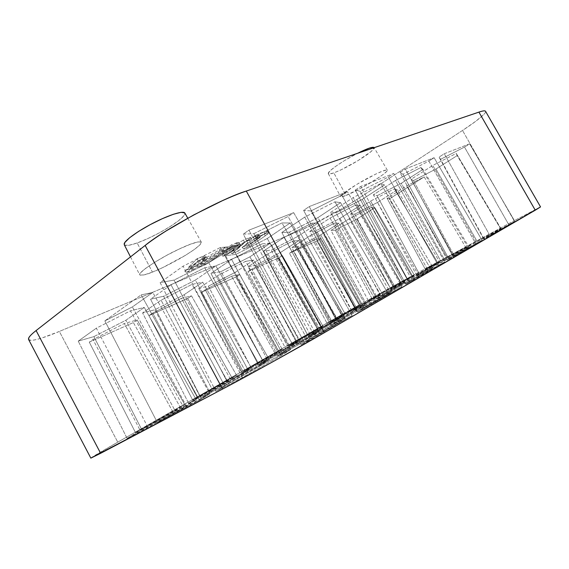 <?xml version="1.0" encoding="UTF-8"?>
<svg xmlns="http://www.w3.org/2000/svg" width="569" height="569" viewBox="0 0 569 569"><rect width="100%" height="100%" fill="white"/><g stroke="black" fill="none" stroke-linecap="round" stroke-linejoin="round"><path stroke-width="0.43" stroke-dasharray="2.85 2.13" d="M485.222 111.005C486.054 111.41 485.642 112.506 483.991 114.284L475.904 121.169L462.512 130.465L356.877 199.484L342.951 208.112L312.068 224.904L299.194 230.843L59.347 331.442L42.035 337.958C37.113 339.515 33.464 340.305 31.103 340.326L28.656 339.622M265.275 235.851L268.511 232.991L267.601 232.877L256.292 237.28L254.279 239.072L259.564 237.045L260.204 237.109L259.677 237.792L243.432 249.009L249.827 246.37L265.275 235.851C267.451 234.371 268.525 233.397 268.49 232.92L265.069 233.731L264.023 231.825L265.069 233.731L256.292 237.28L255.232 235.353L253.233 237.159L256.797 235.722L257.849 237.629L256.797 235.722L253.233 237.159L255.232 235.353L264.023 231.825L255.232 235.353L256.292 237.28L254.279 239.072L253.233 237.159L254.279 239.072L260.189 237.074L258.084 239.001L257.053 237.117L242.415 247.159L248.824 244.535L264.251 233.98L265.275 235.851L264.251 233.98C266.427 232.501 267.494 231.519 267.451 231.035L264.023 231.825L266.555 230.978L267.473 231.106L266.655 232.159L248.824 244.535L242.415 247.159L257.053 237.117L258.084 239.001L243.432 249.009L242.415 247.159L243.432 249.009L249.827 246.37L248.824 244.535L249.827 246.37L265.275 235.851M238.34 251.114L251.555 239.193L244.492 242.045L226.96 252.636L222.934 256.377L240.822 245.588L231.825 253.802L238.34 251.114L237.316 249.25L250.495 237.252L243.418 240.09L225.9 250.687L221.889 254.464L239.769 243.66L230.801 251.925L237.316 249.25L230.801 251.925L239.769 243.66L221.889 254.464L225.9 250.687L243.418 240.09L250.495 237.252L237.316 249.25L238.34 251.114L251.555 239.193L250.495 237.252L251.555 239.193L244.492 242.045L243.418 240.09L244.492 242.045L226.96 252.636L225.9 250.687L226.96 252.636L222.934 256.377L221.889 254.464L222.934 256.377L240.822 245.588L239.769 243.66L240.822 245.588L231.825 253.802L230.801 251.925L231.825 253.802L238.34 251.114M205.324 264.741L239.613 244.023L232.721 246.804L198.247 267.658L205.324 264.741L204.264 262.793L238.532 242.053L231.64 244.819L197.18 265.702L204.264 262.793L197.18 265.702L231.64 244.819L238.532 242.053L204.264 262.793L205.324 264.741L239.613 244.023L238.532 242.053L239.613 244.023L232.721 246.804L231.64 244.819L232.721 246.804L198.247 267.658L197.18 265.702L198.247 267.658L205.324 264.741M193.076 269.791L227.692 248.838L220.594 251.711L185.786 272.8L193.076 269.791L192.009 267.821L226.597 246.839L219.492 249.691L184.705 270.808L192.009 267.821L184.705 270.808L219.492 249.691L226.597 246.839L192.009 267.821L193.076 269.791L227.692 248.838L226.597 246.839L227.692 248.838L220.594 251.711L219.492 249.691L220.594 251.711L185.786 272.8L184.705 270.808L185.786 272.8L193.076 269.791M202.827 260.552L205.694 257.736L198.197 260.766L189.264 269.692L207.393 258.696L202.827 260.552L201.725 258.518L204.577 255.68L197.066 258.689L188.175 267.679L206.291 256.676L201.725 258.518L204.577 255.68L197.066 258.689L188.175 267.679L206.291 256.676L201.725 258.518L202.827 260.552L205.694 257.736L204.577 255.68L205.694 257.736L198.197 260.766L197.066 258.689L198.197 260.766L189.264 269.692L188.175 267.679L189.264 269.692L207.393 258.696L206.291 256.676L207.393 258.696L202.827 260.552M152.421 272.103L163.019 267.451L185.636 255.225L194.555 249.336L200.089 244.727L201.305 242.095L197.863 241.932L190.096 244.357L179.1 249.087L166.646 255.374L154.818 262.188L145.6 268.369L140.472 272.914L140.095 275.147L144.355 274.827L152.421 272.103C146.169 274.763 141.937 275.666 139.732 274.82C137.029 272.836 161.76 257.06 176.966 250.104C190.195 243.667 198.318 241.021 201.348 242.159C201.49 244.592 194.57 249.947 180.593 258.219C167.713 265.325 158.317 269.955 152.421 272.103L137.15 242.956L152.421 272.103M346.023 195.43L361.429 187.955L378.243 177.941L384.175 173.723L387.162 170.906L386.643 169.96L382.596 171.091L375.561 174.185L357.275 184.1L343.192 193.524L340.653 196.134L341.685 196.782L346.023 195.43C343.207 196.611 341.4 197.002 340.611 196.589C338.37 196.049 355.86 184.221 369.345 177.322C380.483 171.575 386.486 169.192 387.347 170.167C387.546 171.646 381.401 176.162 368.918 183.723C357.417 190.217 349.786 194.121 346.023 195.43L333.839 172.891L346.023 195.43M402.503 281.029L344.643 313.028L117.776 442.163L90.834 458.109C90.4 457.953 103.345 450.364 117.776 442.163L344.643 313.028L299.194 230.843L344.643 313.028L402.503 281.029L514.141 220.715L402.503 281.029L356.877 199.484L402.503 281.029M540.543 206.917L514.141 220.715L462.512 130.465L514.141 220.715L540.543 206.924M327.097 323.42L359.295 305.204L327.097 323.42L331.627 320.98L293.255 250.751L289.457 253.191L327.097 323.42L289.457 253.191L316.919 240.986L320.688 238.589L359.295 305.204L354.814 307.623L316.919 240.986L320.688 238.589L315.895 239.016L289.457 253.191L316.919 240.986L354.814 307.623L327.097 323.42M242.92 371.379L282.196 349.153L242.92 371.379L247.536 368.904L205.253 289.77L201.419 292.317L242.92 371.379L201.419 292.317L235.737 277.067L239.563 274.557L282.196 349.153L277.608 351.614L235.737 277.067L239.563 274.557L231.555 276.207L205.253 289.77L201.419 292.317L235.737 277.067L277.608 351.614L242.92 371.379M135.493 432.582L184.754 404.687L172.848 411.856L135.493 432.582L140.059 430.164L93.017 339.529L89.283 342.147L135.493 432.582L89.283 342.147L133.388 322.552L137.179 319.949L184.754 404.687L180.145 407.141L133.388 322.552L137.179 319.949L124.277 323.512L93.017 339.529L89.283 342.147L133.388 322.552L180.145 407.141L135.493 432.582M482.05 240.296L447.376 260.111L448.799 258.746L482.05 240.296L475.769 243.681L428.855 161.105L434.119 157.713L482.05 240.296L434.119 157.713L405.341 168.972L399.979 172.471L447.376 260.111L453.806 256.662L405.341 168.972L399.979 172.471L402.994 174.285L428.855 161.105L434.119 157.713L405.341 168.972L453.806 256.662L482.05 240.296M401.899 286.733L357.538 312.125L363.065 308.298L401.899 286.733L395.235 290.297L341.898 195.323L347.417 191.632L401.899 286.733L347.417 191.632L309.223 206.575L303.633 210.381L357.538 312.125L364.331 308.498L309.223 206.575L303.633 210.381L311.008 210.928L341.898 195.323L347.417 191.632L309.223 206.575L364.331 308.498L401.899 286.733M412.027 276.634L368.314 300.638L414.26 275.019L412.027 276.634L414.26 275.019L394.331 285.787L356.848 219.065L374.857 207.678L414.26 275.019L374.857 207.678L371.593 207.194L412.027 276.634L371.593 207.194L349.195 218.781L388.542 289.728L412.027 276.634M376.898 296.741L331.08 321.89L380.391 294.393L376.898 296.741L380.391 294.393L360.085 305.333L320.71 234.897L338.982 223.197L380.391 294.393L338.982 223.197L334.416 223.176L376.898 296.741L334.416 223.176L310.333 235.594L351.649 310.83L376.898 296.741M337.467 319.316L289.344 345.717L295.958 341.599L342.517 316.051L337.467 319.316L342.517 316.051L321.876 327.147L280.41 252.551L298.896 240.538L342.517 316.051L298.896 240.538L292.722 241.092L337.467 319.316L292.722 241.092L266.69 254.471L310.183 334.536L337.467 319.316M292.893 344.828L242.223 372.617L250.943 367.275L299.877 340.433L292.893 344.828L299.877 340.433L278.981 351.628L235.189 272.366L253.795 260.054L299.877 340.433L253.795 260.054L245.63 261.335L292.893 344.828L245.63 261.335L217.344 275.83L263.241 361.386L292.893 344.828M242.088 373.904L188.616 403.215L199.961 396.351L251.512 368.093L242.088 373.904L251.512 368.093L230.473 379.324L184.086 294.756L202.685 282.167L251.512 368.093L202.685 282.167L192.03 284.365L242.088 373.904L192.03 284.365L161.084 300.169L209.655 392.027L242.088 373.904M183.666 407.347L127.079 438.343L141.745 429.552L196.198 399.723L183.666 407.347L196.198 399.723L175.181 410.882L125.863 320.262L144.277 307.438L196.198 399.723L144.277 307.438L130.465 310.83L183.666 407.347L130.465 310.83L96.346 328.178L147.912 427.333L183.666 407.347M345.155 318.114L338.847 322.36L304.01 341.855L277.736 355.831L286.548 350.219L345.155 318.114L319.195 331.969L267.259 238.489L290.183 222.977L345.155 318.114L290.183 222.977L281.975 222.941L338.847 322.36L345.155 318.114M500.457 228.482L500.983 228.638L476.395 242.366L452.383 255.31L476.964 241.164L500.457 228.482L476.964 241.164L435.968 169.014L457.163 155.607L500.457 228.482L456.26 153.41L500.983 228.638L500.457 228.482M432.888 267.473L430.854 269.173L401.984 285.311L376.692 298.874L380.711 296.093L432.888 267.473L408.073 280.816L362.247 199.37L384.445 184.946L432.888 267.473L384.445 184.946L380.775 183.524L430.854 269.173L432.888 267.473M269.293 359.672L259.756 365.675L224.428 385.433L200.971 397.873L212.827 390.611L269.293 359.672L245.886 372.14L195.295 280.104L215.893 265.986L269.293 359.672L215.893 265.986L204.769 267.729L259.756 365.675L269.293 359.672M426.8 268.212L465.662 247.231L425.32 269.336L426.8 268.212L425.32 269.336L387.105 198.332L389.345 198.915L426.8 268.212L389.345 198.915L424.19 176.895L406.7 185.907L447.063 257.601L465.662 247.231L424.19 176.895L406.7 185.907L387.105 198.332L389.345 198.915L424.19 176.895L465.662 247.231L426.8 268.212M404.666 281.947L401.771 284.031L374.829 299.074L352.133 311.271L356.692 308.27L404.666 281.947L382.318 293.974L339.956 218.432L360.013 205.501L404.666 281.947L360.013 205.501L355.803 204.883L401.771 284.031L404.666 281.947M365.312 304.543L360.718 307.637L331.435 323.996L308.341 336.357L314.792 332.253L365.312 304.543L342.51 316.784L297.722 236.441L318.071 223.105L365.312 304.543L318.071 223.105L312.082 223.076L360.718 307.637L365.312 304.543M439.567 261.904L413.087 277.11L390.846 289.088L393.897 286.975L439.567 261.904L417.71 273.696L377.531 202.415L397.233 189.882L439.567 261.904L397.233 189.882L394.445 188.801L438.023 263.191L439.567 261.904M320.582 330.226L313.825 334.593L281.783 352.503L258.418 364.957L267.245 359.466L320.582 330.226L297.409 342.616L249.898 256.832L270.446 243.091L320.582 330.226L270.446 243.091L262.202 243.831L313.825 334.593L320.582 330.226M199.47 400.22L157.328 422.475L209.904 393.776L199.47 400.22L209.904 393.776L152.784 292.473L141.183 294.863L199.47 400.22L141.183 294.863L104.867 320.888L132.371 306.933L186.461 406.188L157.328 422.475L104.867 320.888L132.371 306.933L152.784 292.473L141.183 294.863L104.867 320.888L157.328 422.475L199.47 400.22M468.735 246.79L468.138 247.629L441.572 262.465L416.899 275.73L419.282 273.924L468.735 246.79L444.574 259.805L401.294 183.296L423.009 169.384L468.735 246.79L423.009 169.384L420.882 167.528L468.138 247.629L468.735 246.79M392.069 291.036L388.179 293.846L356.592 311.513L330.745 325.319L336.855 321.307L392.069 291.036L366.642 304.664L317.95 217.614L340.568 202.649L392.069 291.036L340.568 202.649L334.913 201.824L388.179 293.846L392.069 291.036M290.667 349.558L281.164 355.696L242.387 377.425L215.9 391.415L228.254 383.726L264.322 363.548L290.667 349.558L264.322 363.548L208.688 262.608L231.739 246.562L290.667 349.558L231.739 246.562L220.182 247.593L281.164 355.696L290.667 349.558M352.154 315.553L301.157 344.757L309.778 339.096L352.154 315.553L345.326 319.188L288.07 216.505L293.682 212.657L352.154 315.553L293.682 212.657L248.952 230.153L243.297 234.122L301.157 344.757L308.092 341.08L248.952 230.153L243.297 234.122L253.916 233.667L288.07 216.505L293.682 212.657L248.952 230.153L308.092 341.08L352.154 315.553M444.745 261.911L405.718 284.23L408.919 281.797L444.745 261.911L438.272 265.382L388.35 177.044L393.755 173.502L444.745 261.911L393.755 173.502L360.767 186.412L355.276 190.06L405.718 284.23L412.34 280.688L360.767 186.412L355.276 190.06L360.184 191.333L388.35 177.044L393.755 173.502L360.767 186.412L412.34 280.688L444.745 261.911M514.81 221.32L483.75 239.058L483.799 238.525L514.81 221.32L508.736 224.599L464.489 147.087L469.61 143.829L514.81 221.32L469.61 143.829L444.282 153.737L439.055 157.094L483.75 239.058L489.98 235.701L444.282 153.737L439.055 157.094L440.591 159.306L464.489 147.087L469.61 143.829L444.282 153.737L489.98 235.701L514.81 221.32M192.678 400.007L236.491 375.199L192.678 400.007L197.294 397.546L152.748 313.042L148.943 315.631L192.678 400.007L148.943 315.631L187.692 298.412L191.518 295.859L236.491 375.199L231.875 377.667L187.692 298.412L191.518 295.859L181.326 298.355L152.748 313.042L148.943 315.631L187.692 298.412L231.875 377.667L192.678 400.007M287.416 346.023L322.872 325.966L287.416 346.023L291.997 343.562L251.761 269.144L247.935 271.641L287.416 346.023L247.935 271.641L278.54 258.042L282.352 255.588L322.872 325.966L318.327 328.413L278.54 258.042L282.352 255.588L276.107 256.562L251.761 269.144L247.935 271.641L278.54 258.042L318.327 328.413L287.416 346.023M28.578 339.473C29.702 342.268 44.162 337.894 59.347 331.442L117.776 442.163L59.347 331.442L299.194 230.843C311.954 225.758 342.275 209.271 356.877 199.484L462.512 130.465C475.556 122.022 487 113.025 485.556 111.296M360.718 307.637L312.082 223.076L284.116 237.358L331.435 323.996L360.718 307.637M331.435 323.996L284.116 237.358L263.603 250.986L308.341 336.357L331.435 323.996M308.341 336.357L263.603 250.986L271.185 250.054L314.792 332.253L308.341 336.357M314.792 332.253L271.185 250.054L297.722 236.441L342.51 316.784L314.792 332.253M297.722 236.441L318.071 223.105L312.082 223.076L284.116 237.358L263.603 250.986L271.185 250.054L297.722 236.441M401.771 284.031L355.803 204.883L330.077 218.069L374.829 299.074L401.771 284.031M374.829 299.074L330.077 218.069L309.799 231.291L352.133 311.271L374.829 299.074M352.133 311.271L309.799 231.291L315.446 231.05L356.692 308.27L352.133 311.271M356.692 308.27L315.446 231.05L339.956 218.432L382.318 293.974L356.692 308.27M339.956 218.432L360.013 205.501L355.803 204.883L330.077 218.069L309.799 231.291L315.446 231.05L339.956 218.432M438.023 263.191L394.445 188.801L370.639 201.042L413.087 277.11L438.023 263.191M413.087 277.11L370.639 201.042L350.675 213.866L390.846 289.088L413.087 277.11M390.846 289.088L350.675 213.866L354.764 214.172L393.897 286.975L390.846 289.088M393.897 286.975L354.764 214.172L377.531 202.415L417.71 273.696L393.897 286.975M377.531 202.415L397.233 189.882L394.445 188.801L370.639 201.042L350.675 213.866L354.764 214.172L377.531 202.415M447.063 257.601L406.7 185.907L387.105 198.332L425.32 269.336L447.063 257.601M313.825 334.593L262.202 243.831L231.597 259.393L281.783 352.503L313.825 334.593M281.783 352.503L231.597 259.393L210.992 273.412L258.418 364.957L281.783 352.503M258.418 364.957L210.992 273.412L221.007 271.605L267.245 359.466L258.418 364.957M267.245 359.466L221.007 271.605L249.898 256.832L297.409 342.616L267.245 359.466M249.898 256.832L270.446 243.091L262.202 243.831L231.597 259.393L210.992 273.412L221.007 271.605L249.898 256.832M259.756 365.675L204.769 267.729L171.02 284.82L224.428 385.433L259.756 365.675M224.428 385.433L171.02 284.82L150.529 299.194L200.971 397.873L224.428 385.433M200.971 397.873L150.529 299.194L163.623 296.243L212.827 390.611L200.971 397.873M212.827 390.611L163.623 296.243L195.295 280.104L245.886 372.14L212.827 390.611M195.295 280.104L215.893 265.986L204.769 267.729L171.02 284.82L150.529 299.194L163.623 296.243L195.295 280.104M186.461 406.188L132.371 306.933L152.784 292.473L209.904 393.776L186.461 406.188M430.854 269.173L380.775 183.524L353.171 197.564L401.984 285.311L430.854 269.173M401.984 285.311L353.171 197.564L330.653 212.379L376.692 298.874L401.984 285.311M376.692 298.874L330.653 212.379L336.03 212.778L380.711 296.093L376.692 298.874M380.711 296.093L336.03 212.778L362.247 199.37L408.073 280.816L380.711 296.093M362.247 199.37L336.03 212.778L330.653 212.379L353.171 197.564L380.775 183.524L384.445 184.946L362.247 199.37M468.138 247.629L420.882 167.528L395.491 180.487L441.572 262.465L468.138 247.629M441.572 262.465L395.491 180.487L373.413 194.776L416.899 275.73L441.572 262.465M416.899 275.73L373.413 194.776L377.069 195.722L419.282 273.924L416.899 275.73M419.282 273.924L377.069 195.722L401.294 183.296L444.574 259.805L419.282 273.924M401.294 183.296L377.069 195.722L373.413 194.776L395.491 180.487L420.882 167.528L423.009 169.384L401.294 183.296M500.983 228.638L456.26 153.41L432.767 165.451L476.395 242.366L500.983 228.638M476.395 242.366L432.767 165.451L411.188 179.221L452.383 255.31L476.395 242.366M452.383 255.31L411.188 179.221L413.471 180.593L453.465 254.279L452.383 255.31M453.465 254.279L413.471 180.593L435.968 169.014L476.964 241.164L453.465 254.279M435.968 169.014L413.471 180.593L411.188 179.221L432.767 165.451L456.26 153.41L457.163 155.607L435.968 169.014M388.179 293.846L334.913 201.824L304.707 217.123L356.592 311.513L388.179 293.846M356.592 311.513L304.707 217.123L281.847 232.479L330.745 325.319L356.592 311.513M330.745 325.319L281.847 232.479L289.401 232.159L336.855 321.307L330.745 325.319M336.855 321.307L289.401 232.159L317.95 217.614L366.642 304.664L336.855 321.307M317.95 217.614L289.401 232.159L281.847 232.479L304.707 217.123L334.913 201.824L340.568 202.649L317.95 217.614M338.847 322.36L281.975 222.941L248.653 239.741L304.01 341.855L338.847 322.36M304.01 341.855L248.653 239.741L225.609 255.637L277.736 355.831L304.01 341.855M277.736 355.831L225.609 255.637L235.957 254.371L286.548 350.219L277.736 355.831M286.548 350.219L235.957 254.371L267.259 238.489L319.195 331.969L286.548 350.219M267.259 238.489L235.957 254.371L225.609 255.637L248.653 239.741L281.975 222.941L290.183 222.977L267.259 238.489M281.164 355.696L220.182 247.593L183.076 266.2L242.387 377.425L281.164 355.696M242.387 377.425L183.076 266.2L160.102 282.615L215.9 391.415L242.387 377.425M215.9 391.415L160.102 282.615L174.086 280.083L228.254 383.726L215.9 391.415M228.254 383.726L174.086 280.083L208.688 262.608L264.322 363.548L228.254 383.726M208.688 262.608L174.086 280.083L160.102 282.615L183.076 266.2L220.182 247.593L231.739 246.562L208.688 262.608M147.912 427.333L96.346 328.178L78.23 341.13L127.079 438.343L147.912 427.333M127.079 438.343L78.23 341.13L93.871 336.62L141.745 429.552L127.079 438.343M141.745 429.552L93.871 336.62L125.863 320.262L175.181 410.882L141.745 429.552M125.863 320.262L144.277 307.438L130.465 310.83L96.346 328.178L78.23 341.13L93.871 336.62L125.863 320.262M209.655 392.027L161.084 300.169L142.591 312.936L188.616 403.215L209.655 392.027M188.616 403.215L142.591 312.936L154.889 309.735L199.961 396.351L188.616 403.215M199.961 396.351L154.889 309.735L184.086 294.756L230.473 379.324L199.961 396.351M184.086 294.756L202.685 282.167L192.03 284.365L161.084 300.169L142.591 312.936L154.889 309.735L184.086 294.756M263.241 361.386L217.344 275.83L198.723 288.341L242.223 372.617L263.241 361.386M242.223 372.617L198.723 288.341L208.375 286.164L250.943 367.275L242.223 372.617M250.943 367.275L208.375 286.164L235.189 272.366L278.981 351.628L250.943 367.275M235.189 272.366L253.795 260.054L245.63 261.335L217.344 275.83L198.723 288.341L208.375 286.164L235.189 272.366M310.183 334.536L266.69 254.471L248.112 266.705L289.344 345.717L310.183 334.536M289.344 345.717L248.112 266.705L255.63 265.346L295.958 341.599L289.344 345.717M295.958 341.599L255.63 265.346L280.41 252.551L321.876 327.147L295.958 341.599M280.41 252.551L298.896 240.538L292.722 241.092L266.69 254.471L248.112 266.705L255.63 265.346L280.41 252.551M351.649 310.83L310.333 235.594L291.897 247.522L331.08 321.89L351.649 310.83M331.08 321.89L291.897 247.522L297.694 246.811L336.002 318.761L331.08 321.89M336.002 318.761L297.694 246.811L320.71 234.897L360.085 305.333L336.002 318.761M320.71 234.897L338.982 223.197L334.416 223.176L310.333 235.594L291.897 247.522L297.694 246.811L320.71 234.897M388.542 289.728L349.195 218.781L330.987 230.395L368.314 300.638L388.542 289.728M368.314 300.638L330.987 230.395L335.376 230.203L371.849 298.312L368.314 300.638M371.849 298.312L335.376 230.203L356.848 219.065L394.331 285.787L371.849 298.312M356.848 219.065L374.857 207.678L371.593 207.194L349.195 218.781L330.987 230.395L335.376 230.203L356.848 219.065M301.157 344.757L243.297 234.122L253.916 233.667L309.778 339.096L301.157 344.757M309.778 339.096L253.916 233.667L288.07 216.505L345.326 319.188L309.778 339.096M357.538 312.125L303.633 210.381L311.008 210.928L363.065 308.298L357.538 312.125M363.065 308.298L311.008 210.928L341.898 195.323L395.235 290.297L363.065 308.298M405.718 284.23L355.276 190.06L360.184 191.333L408.919 281.797L405.718 284.23M408.919 281.797L360.184 191.333L388.35 177.044L438.272 265.382L408.919 281.797M447.376 260.111L399.979 172.471L402.994 174.285L448.799 258.746L447.376 260.111M448.799 258.746L402.994 174.285L428.855 161.105L475.769 243.681L448.799 258.746M483.75 239.058L439.055 157.094L483.75 239.058M483.799 238.525L440.591 159.306L464.489 147.087L508.736 224.599L483.799 238.525M184.754 404.687L137.179 319.949L124.277 323.512L172.848 411.856L184.754 404.687M172.848 411.856L124.277 323.512L93.017 339.529L140.059 430.164L172.848 411.856M236.491 375.199L191.518 295.859L181.326 298.355L227.273 380.81L236.491 375.199M227.273 380.81L181.326 298.355L152.748 313.042L197.294 397.546L227.273 380.81M282.196 349.153L239.563 274.557L231.555 276.207L275.126 353.513L282.196 349.153M275.126 353.513L231.555 276.207L205.253 289.77L247.536 368.904L275.126 353.513M322.872 325.966L282.352 255.588L276.107 256.562L317.538 329.323L322.872 325.966M317.538 329.323L276.107 256.562L251.761 269.144L291.997 343.562L317.538 329.323M359.295 305.204L320.688 238.589L315.895 239.016L355.383 307.737L359.295 305.204M355.383 307.737L315.895 239.016L293.255 250.751L331.627 320.98L355.383 307.737M124.156 243.937C124.134 246.313 128.466 245.986 137.15 242.956C149.967 238.454 169.085 228.176 178.538 220.729C182.471 217.657 184.598 215.338 184.918 213.773M124.668 245.154L129.049 245.26L137.15 242.956L147.677 238.639L159.1 232.97L169.903 226.704L178.538 220.729L183.78 215.879L184.747 212.898M124.284 244.784L124.661 245.147M387.347 170.167L374.146 147.677L371.201 151.461L357.745 160.807L340.717 170.003L333.839 172.891L329.472 174L328.32 173.111L330.674 170.302L336.272 165.942L344.288 160.714L357.531 153.31C343.968 160.117 328.839 170.43 328.327 173.09C328 174.363 329.835 174.299 333.839 172.891C343.619 169.078 354.167 163.374 365.49 155.792C370.647 152.193 373.527 149.647 374.118 148.146M257.053 237.117L259.151 235.175L256.797 235.722L259.165 235.21L257.053 237.117M187.756 218.19L201.348 242.159M130.507 256.882L139.732 274.82M328.327 173.652L340.611 196.589M267.451 231.035L268.49 232.92M259.151 235.175L260.189 237.074"/><path stroke-width="0.85" d="M28.656 339.622L28.763 337.858C29.581 336.187 32.028 333.754 36.103 330.561L145.166 245.438C150.849 241 157.933 236.107 166.411 230.772L193.823 214.876L222.23 200.779C231.37 196.646 239.393 193.403 246.299 191.063L478.92 112.114C482.277 110.976 484.375 110.606 485.222 111.005M90.841 458.13L28.578 339.473C28.059 337.83 30.562 334.857 36.103 330.561L145.166 245.438C163.794 229.712 222.721 198.083 246.299 191.063L478.92 112.114C482.725 110.806 484.937 110.528 485.556 111.296L540.543 206.924L535.258 210.196L478.92 112.114L535.258 210.196L324.266 332.744L246.299 191.063L324.266 332.744C303.284 345.07 244.009 377.901 222.586 389.054L145.166 245.438L222.586 389.054L100.635 453.308L36.103 330.561L100.635 453.308L90.841 458.13L222.586 389.054L273.604 361.351L324.266 332.744L540.543 206.917M184.918 213.773C185.707 210.046 172.528 213.475 156.013 221.654C139.497 229.791 124.597 240.296 124.156 243.937M184.747 212.898L181.134 212.308L173.303 214.3L162.378 218.652L150.109 224.698L138.552 231.427L129.647 237.714L124.803 242.522L124.284 244.784M374.132 147.677C373.086 146.468 367.553 148.345 357.538 153.31L369.231 148.153L373.335 147.271L374.096 147.599M184.804 212.977L187.756 218.19M124.241 244.706L130.507 256.882"/></g></svg>
